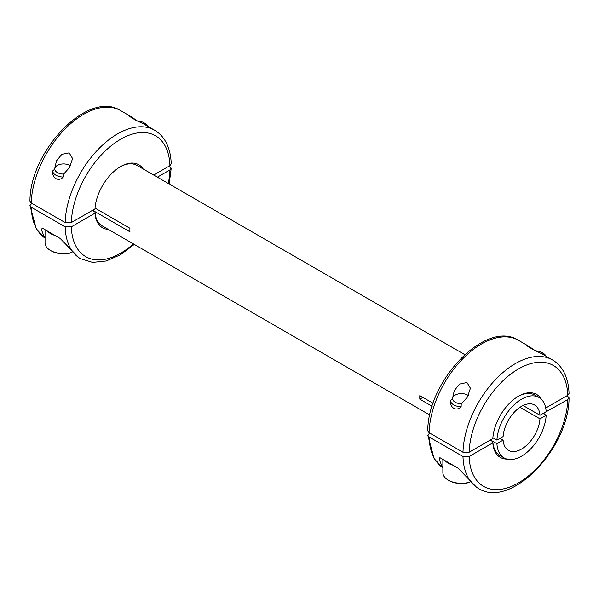 <?xml version="1.0" encoding="UTF-8"?>
<svg xmlns="http://www.w3.org/2000/svg" width="599" height="599" viewBox="0 0 599 599"><rect width="100%" height="100%" fill="white"/><g stroke="black" fill="none" stroke-linecap="round" stroke-linejoin="round"><path stroke-width="0.9" d="M31.844 203.331L29.95 205.517L31.223 207.247L65.149 226.834L71.318 226.834L94.994 213.169A36.344 20.987 120 0 0 108.269 229.387M157.372 177.154L169.936 169.899L171.217 168.162L169.322 165.983M44.348 237.092L41.758 230.608L42.042 227.957L60.117 238.395L78.933 257.772L80.476 258.663A74.141 42.806 120 0 1 65.149 226.834M94.994 213.169L95.001 211.979A34.892 20.141 120 0 0 102.152 225.853L429.82 415.032M92.328 210.436L95.001 211.979M72.06 252.568A17.446 10.071 180 0 1 51.237 250.891L50.466 250.449A18.539 10.7 180 0 1 45.037 242.88L45.037 229.687M71.917 252.434A18.539 10.7 180 0 1 50.466 250.449L51.237 250.891M55.041 235.467A18.539 10.7 180 0 1 50.466 233.535A18.539 10.7 180 0 1 47.119 230.892M31.223 202.979L29.95 201.152C29.658 151.218 88.038 89.348 120.691 110.65A74.141 42.806 120 0 0 64.415 129.624A74.141 42.806 120 0 0 31.223 202.979L65.149 222.566L71.318 222.558L94.994 208.894A36.344 20.987 120 0 1 120.631 166.552A36.344 20.987 120 0 1 143.161 168.948M137.703 121.193L131.286 116.768L128.583 115.794L135.06 119.822L144.022 124.12L154.617 130.238A74.141 42.806 120 0 0 98.341 149.203A74.141 42.806 120 0 0 65.149 222.566M63.292 177.027L63.389 174.384L69.611 167.383L72.584 158.525L69.132 152.85L61.734 154.385L56.456 160.899L54.569 169.292L52.675 170.895C51.911 178.21 58.65 182.096 63.292 177.027A10.902 6.297 180 0 1 55.864 175.185A10.902 6.297 180 0 1 52.675 170.895M54.569 169.143A9.007 5.196 180 0 1 57.205 165.511A9.007 5.196 180 0 1 57.294 165.459M69.858 165.459A9.007 5.196 180 0 1 69.941 165.511A9.007 5.196 180 0 1 70.48 165.848M464.712 354.593L137.044 165.421A34.892 20.141 120 0 0 120.107 166.859M154.617 130.238C158.787 132.671 162.217 136.048 164.897 140.368C168.828 146.822 170.932 154.632 171.217 163.797L169.936 165.624L153.673 175.02M138.047 121.2A8.768 5.062 180 0 1 143.79 122.675L145.302 123.551A10.902 6.297 180 0 1 148.193 126.531M143.79 122.675A8.768 5.062 180 0 1 146.231 125.393M63.838 174.047A8.768 5.062 180 0 1 57.377 172.564A8.768 5.062 180 0 1 57.377 165.406A8.768 5.062 180 0 1 69.776 165.406A8.768 5.062 180 0 1 70.472 165.863M92.613 210.271L129.931 231.813A34.892 20.141 -60 0 1 129.931 228.249L95.054 208.115M433.137 403.307L419.824 395.617A34.892 20.141 120 0 0 419.824 399.181L422.909 397.399M496.923 440.13A34.892 20.141 -60 0 1 512.819 406.085A34.892 20.141 -60 0 1 538.995 397.481A34.892 20.141 -60 0 1 546.168 411.7L539.984 415.272A26.169 15.11 -60 0 0 534.63 405.036A26.169 15.11 -60 0 0 515.185 411.303A26.169 15.11 -60 0 0 503.108 436.566L496.923 440.13L492.887 437.802M520.007 407.298L539.984 418.836L546.168 415.264L543.083 413.482M546.168 415.264A34.892 20.141 -60 0 1 530.272 449.31A34.892 20.141 -60 0 1 504.103 457.913A34.892 20.141 -60 0 1 496.923 443.694L490.446 439.958M432.149 406.302L419.824 399.181M538.995 397.481L534.877 395.108A34.892 20.141 120 0 0 517.94 396.545M490.162 440.123L492.835 441.665A34.892 20.141 120 0 0 499.993 455.539L504.103 457.913M429.678 433.017L427.783 435.203L429.056 436.941L462.982 456.52L469.152 456.52L492.827 442.856A36.344 20.987 120 0 0 506.964 459.096M543.48 413.258L567.77 399.585L569.05 397.848L567.156 395.669M442.182 466.786L439.599 460.294L439.876 457.651L457.95 468.081L476.767 487.459L478.309 488.35A74.141 42.806 120 0 1 462.982 456.52M544.042 414.029A36.344 20.987 120 0 0 544.094 413.258M492.827 442.856L492.835 441.665M469.893 482.255A17.446 10.071 180 0 1 449.07 480.578L448.299 480.136A18.539 10.7 180 0 1 442.871 472.566L442.871 459.373M469.751 482.128A18.539 10.7 180 0 1 448.299 480.136L449.07 480.578M452.874 465.153A18.539 10.7 180 0 1 448.299 463.222A18.539 10.7 180 0 1 444.952 460.579M429.056 432.665L427.783 430.838C427.491 380.904 485.871 319.035 518.524 340.337A74.141 42.806 120 0 0 462.248 359.31A74.141 42.806 120 0 0 429.056 432.665L462.982 452.252L469.152 452.245L492.827 438.58A36.344 20.987 120 0 1 518.464 396.239A36.344 20.987 120 0 1 541.444 399.368M535.536 350.879L529.119 346.454L526.416 345.481L532.893 349.509L541.855 353.807L552.45 359.924A74.141 42.806 120 0 0 496.174 378.897A74.141 42.806 120 0 0 462.982 452.252M461.125 406.714L461.223 404.07L467.445 397.07L470.417 388.212L466.965 382.536L459.568 384.071L454.289 390.585L452.402 398.979L450.508 400.581C449.744 407.897 456.49 411.783 461.125 406.714A10.902 6.297 180 0 1 453.698 404.872A10.902 6.297 180 0 1 450.508 400.581M452.402 398.829A9.007 5.196 180 0 1 455.038 395.198A9.007 5.196 180 0 1 455.128 395.145M467.692 395.145A9.007 5.196 180 0 1 467.774 395.198A9.007 5.196 180 0 1 468.313 395.535M552.45 359.924C556.621 362.358 560.05 365.734 562.731 370.055C566.661 376.516 568.765 384.326 569.05 393.483L567.77 395.31L545.719 408.046M535.88 350.887A8.768 5.062 180 0 1 541.623 352.362L543.136 353.238A10.902 6.297 180 0 1 546.026 356.218M541.623 352.362A8.768 5.062 180 0 1 544.064 355.08M461.672 403.733A8.768 5.062 180 0 1 455.21 402.251A8.768 5.062 180 0 1 455.21 395.093A8.768 5.062 180 0 1 467.609 395.093A8.768 5.062 180 0 1 468.306 395.55M539.984 415.272L523.092 405.516M539.984 418.836A26.169 15.11 -60 0 1 527.906 444.091A26.169 15.11 -60 0 1 508.461 450.358A26.169 15.11 -60 0 1 503.108 440.123L500.023 438.341M496.923 443.694L503.108 440.123M31.223 207.247A74.141 42.806 120 0 0 45.037 238.125L36.352 229.073L29.95 205.517M71.318 226.834A69.784 40.29 120 0 0 133.397 243.89M168.289 183.459A69.784 40.29 120 0 0 169.936 169.899M169.936 165.624A69.784 40.29 120 0 0 120.631 139.253A69.784 40.29 120 0 0 71.318 222.558M429.056 436.941A74.141 42.806 120 0 0 442.871 467.819L434.185 458.759L427.783 435.203M469.152 456.52A69.784 40.29 120 0 0 518.464 482.891A69.784 40.29 120 0 0 567.77 399.585M567.77 395.31A69.784 40.29 120 0 0 518.464 368.939A69.784 40.29 120 0 0 469.152 452.245M171.217 168.162L169.18 183.968M134.288 244.407L120.414 254.8L106.233 260.984L92.583 262.392L80.476 258.663M131.136 116.685L120.691 110.65M569.05 397.848C569.342 447.782 510.962 509.652 478.309 488.35M528.969 346.372L518.524 340.337"/></g></svg>
